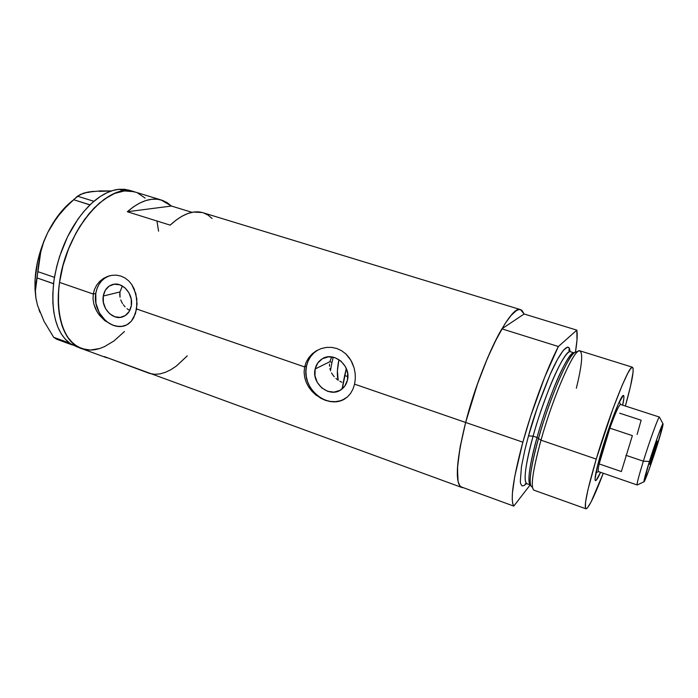 <?xml version="1.0" encoding="UTF-8"?>
<svg xmlns="http://www.w3.org/2000/svg" width="698" height="698" viewBox="0 0 698 698"><rect width="100%" height="100%" fill="white"/><g stroke="black" fill="none" stroke-linecap="round" stroke-linejoin="round"><path stroke-width="1.05" d="M329.526 363.963L329.543 366.267L329.526 363.963M329.901 368.535L330.573 370.778L329.901 368.535M331.541 372.906L332.78 374.913L331.541 372.906M334.263 376.789L332.78 374.913L334.263 376.789M337.823 379.965L335.956 378.473L337.823 379.965M341.924 382.251L339.821 381.23L341.924 382.251M315.147 368.989L329.84 361.704L315.147 368.989L317.756 362.995L322.415 358.72L328.453 356.835L334.935 357.646L340.877 361.049L345.353 366.52L347.656 373.221L347.447 380.113C346.513 384.04 344.542 387.128 341.514 389.397C330.075 398.628 311.195 383.891 315.147 368.989C316.159 364.6 318.445 361.259 322.014 358.955C333.548 350.885 351.417 365.639 347.447 380.113L344.76 386.125L340.022 390.348L333.967 392.136L327.528 391.255L321.673 387.844L317.267 382.417L314.981 375.812L315.147 368.989M342.099 388.943L344.638 375.515L347.874 376.623L344.638 375.515L346.321 368.518L342.317 388.76M129.2 310.2L127.053 308.682L129.2 310.2M125.064 306.841L123.31 304.729L125.064 306.841M122.543 303.595L121.853 302.391L122.543 303.595M120.745 299.887L121.853 302.391L120.745 299.887M119.759 294.608L120.039 297.269L119.951 291.965L119.759 294.608M103.278 296.031L119.951 291.965L122.377 285.979L119.951 291.965L103.278 296.031L105.285 290.298L109.124 286.145L114.21 284.208L119.786 284.801L124.986 287.855L129.008 292.907L131.233 299.172L131.303 305.689C130.221 311.325 127.359 315.034 122.743 316.831C112.884 320.775 100.974 307.984 103.278 296.031C104.395 290.08 107.448 286.259 112.439 284.575C122.211 281.207 133.658 293.963 131.303 305.689L129.226 311.43L125.335 315.54L120.222 317.398L114.69 316.735L109.551 313.664L105.59 308.664L103.383 302.478L103.278 296.031M109.42 275.815L110.153 275.658C102.301 278.205 97.502 284.138 95.774 293.448L93.279 294.041L94.527 289.338L96.699 285.081L99.718 281.407L103.383 278.485L107.553 276.417L112.02 275.291L116.557 275.178L120.998 276.111L125.09 278.04L128.729 280.91L131.774 284.575L134.156 288.885L136.817 298.761L136.607 308.987L304.625 366.93L306.256 361.983L308.882 357.516L312.407 353.668L316.639 350.632L321.42 348.503L326.524 347.403L331.725 347.395L336.837 348.511L341.575 350.701L345.807 353.886L349.358 357.926L352.132 362.628L354.087 367.829L355.151 373.29L355.317 378.822L354.584 384.153L352.987 389.074L350.588 393.375L347.517 396.865L341.802 400.451L335.092 401.874L330.276 401.586L325.399 400.329L316.115 395.181L312.119 391.482L308.778 387.181L306.248 382.443L304.651 377.348L304.092 372.121L304.625 366.93L136.607 308.987L133.667 317.834L131.311 321.263L128.423 323.898L125.073 325.661L121.347 326.49L117.308 326.385L113.128 325.338L104.866 320.679L97.99 313.21L95.495 308.743L93.802 303.927L93.043 298.971L93.279 294.041L59.531 282.402L62.986 265.659L68.474 249.107L75.733 233.525L79.921 226.326L89.143 213.518L99.133 203.275L109.42 195.964L114.533 193.486L124.427 190.938L134.007 191.688C107.998 181.925 66.109 229.878 59.531 282.402L93.279 294.041L94.527 289.338L96.699 285.081L99.718 281.407L103.383 278.485L107.553 276.417L112.02 275.291L116.557 275.178L120.998 276.111L125.09 278.04L128.729 280.91L131.774 284.575L135.848 293.692L137.07 303.953L135.464 313.681L131.311 321.263L126.809 324.893L121.347 326.49L117.308 326.385L113.128 325.338L104.866 320.679L99.517 315.304L96.656 311.029L93.802 303.927L93.043 298.971L93.279 294.041L95.774 293.448C92.415 311.264 109.49 330.59 124.576 325.826M317.503 350.248L313.734 353.066L310.497 356.774L308.062 361.145L306.518 366.022C300.882 387.652 326.743 410.075 344.873 398.881L340.284 400.792L335.45 401.647L330.477 401.463L325.538 400.251L320.844 398.061L316.552 394.981L312.817 391.133L309.799 386.648L307.591 381.71L306.274 376.501L305.916 371.205L306.518 366.022L304.625 366.93L306.518 366.022C308.106 359.06 311.77 353.799 317.503 350.248L321.42 348.503L326.524 347.403L331.725 347.395L336.837 348.511L341.575 350.701L345.807 353.886L350.85 360.212L354.087 367.829L355.151 373.29L355.317 378.822L354.584 384.153L465.645 422.456C480.25 364.714 510.622 304.328 520.455 309.607L524.137 314.004L576.845 330.137C577.586 334.708 577.115 342.055 575.44 352.185L576.976 340.144L576.845 330.137L558.374 346.513L501.871 328.845C489.464 349.82 474.343 388.62 465.645 422.456L354.584 384.153L352.987 389.074L350.588 393.375L347.517 396.865L343.826 399.492L339.647 401.176L335.092 401.874L330.276 401.586L325.399 400.329L320.6 398.165L312.119 391.482L308.778 387.181L306.248 382.443L304.651 377.348L304.092 372.121L304.625 366.93L306.256 361.983L308.882 357.516L312.407 353.668L316.482 350.719M171.438 206.041L192.02 212.34L171.438 206.041L127.324 211.738C139.583 201.198 150.785 197.255 160.95 199.907L171.438 206.041L127.324 211.738L133.536 206.8L139.74 203.066L145.821 200.553L151.684 199.279L157.251 199.227L162.442 200.37L167.188 202.664L171.438 206.041M170.181 225.14L127.324 211.738L170.181 225.14C182.03 214.26 192.735 210.063 202.298 212.524L193.538 212.079L187.954 213.483L182.134 216.136L176.184 220.036L170.181 225.14M59.531 282.402C54.383 316.787 64.966 344.158 82.556 348.956C62.139 343.268 52.071 307.164 62.715 266.671C73.159 226.169 101.664 192.648 124.427 190.938L129.113 190.868L135.421 192.125L129.113 190.868L124.427 190.938L119.035 189.289L124.427 190.938L114.533 193.486L104.272 199.235L94.073 208.048L84.414 219.634L75.733 233.525L68.474 249.107L62.986 265.659L59.531 282.402L58.615 290.604L59.531 282.402M463.315 487.675L462.216 487.623C454.73 484.456 455.873 462.73 465.645 422.456L477.162 384.86L487.562 357.961L494.725 342.264L504.959 323.785L511.023 315.513L516.18 310.758L518.37 309.72L520.272 309.572L521.886 310.278L524.137 314.004L501.871 328.845L497.116 337.518L487.248 358.702L477.641 383.481L465.645 422.456C456.754 458.525 454.991 479.901 460.357 486.602L513.772 506.102C510.09 499.951 513.117 478.645 522.846 442.183L465.645 422.456L522.846 442.183C532.26 407.946 547.075 368.256 558.374 346.513L544.658 377.26L530.768 415.877L522.846 442.183L514.714 476.542L512.402 493.224L512.227 499.21L512.698 503.511L513.772 506.102L530.175 484.909L513.772 506.102L460.357 486.602L458.708 483.836L457.679 479.395L457.609 465.653L460.296 446.179L465.645 422.456L459.965 448.029L457.426 468.428L458.124 481.873L460.27 486.515L463.315 487.675M187.256 355.875L176.402 366.022L170.879 369.696L165.382 372.339L159.99 373.892L154.782 374.294L149.843 373.526L104.342 356.608L461.247 487.274M137.742 193.041L145.14 198.119L137.742 193.041M157.006 221.362L158.577 231.186L157.006 221.362M99.683 348.503L104.464 346.644L113.992 340.938L124.471 331.515L113.992 340.938L104.464 346.644L99.683 348.503L90.33 350.064L85.837 349.724L77.469 346.749L70.219 340.703L67.121 336.567L62.192 326.202L59.173 313.358L58.44 306.16L58.615 290.604L58.248 298.552L59.173 313.358L62.192 326.202L67.121 336.567L73.683 344.105L81.535 348.625L90.33 350.064L99.683 348.503C93.654 350.413 87.948 350.562 82.556 348.956L106.672 357.769M212.096 218.483L208.152 215.176L203.703 212.96M108.478 276.207L104.735 278.188L101.48 281.024L98.846 284.618L96.926 288.806L95.774 293.448L95.958 303.36L99.343 312.861L105.433 320.548L109.22 323.349L113.32 325.285L117.587 326.298L121.845 326.341M331.48 357.446L329.84 361.704L331.48 357.446M72.505 200.649C62.925 208.213 54.653 218.884 47.682 232.67L43.599 242.276L40.737 252.013L38.914 261.811L37.081 277.935L53.537 283.632L54.13 279.479L53.563 283.72C50.963 312.556 56.241 332.309 69.399 342.98L53.694 337.326L56.704 339.263L72.356 344.978L56.704 339.263L53.694 337.326L44.087 321.42L37.561 305.532L35.93 298.037L35.389 290.935L37.081 277.935L53.563 283.72L53.842 281.503L52.804 293.692L52.882 303.202L53.798 312.093L55.526 320.225L58.004 327.467L61.197 333.723L65.019 338.914L70.419 343.713L53.694 337.326L44.087 321.42L37.561 305.532L35.93 298.037L35.389 290.935L35.834 284.226L37.945 271.679L54.435 277.342L54.13 279.479L54.488 277.237C60.15 247.389 71.964 223.29 89.929 204.924L92.546 202.49L89.981 204.828L73.56 199.663L89.929 204.924L91.29 203.633L83.786 211.529L77.949 219.12L67.558 236.735L59.539 256.585L56.617 266.898L54.13 279.479L54.435 277.342L37.945 271.679L40.737 252.013L43.599 242.276L47.682 232.67L52.839 223.63L58.998 215.115L65.996 207.114L77.478 196.182L93.855 201.294L92.546 202.49L93.925 201.294C102.554 194.079 110.93 190.074 119.035 189.289L124.829 189.324L130.098 190.502L119.035 189.289L112.954 190.467L106.681 192.866L100.303 196.487L92.546 202.49L93.925 201.294L77.478 196.182L83.585 193.172L88.044 192.081L100.259 190.92L111.427 190.947L99.291 191.383M128.676 190.065L135.421 192.125M80.122 348.075L70.419 343.713L77.548 347.115M73.56 199.663L80.096 194.559L88.044 192.081L93.619 191.322L87.678 192.491M35.868 297.767L35.005 289.269L35.013 280.195L37.64 261.026L43.599 241.805L47.682 232.67L52.839 223.63M69.242 203.38L63.282 209.313L57.629 216.258L47.682 232.67C36.444 256.524 32.675 279.13 36.348 300.489M40.048 312.416L38.957 309.746M600.568 472.319C598.029 477.955 596.336 480.73 595.481 480.634C594.173 479.264 596.267 469.187 601.763 450.402L610.183 424.716L618.306 403.985L623.209 395.478L623.829 395.897L623.89 397.921L622.677 405.154C624.064 398.698 624.291 395.461 623.358 395.434C621.203 394.702 609.581 424.044 601.763 450.402L597.567 465.522L595.045 479.125L595.324 480.547L596.153 480.311L600.568 472.319M579.305 350.815L575.71 352.115C569.934 351.452 549.989 396.892 538.498 438.492L540.985 440.185C552.929 397.101 573.486 350.047 579.305 350.815C583.231 351.591 582.245 364.059 576.356 388.219M526.336 483.627L524.294 485.485L522.034 485.921L520.638 483.67L520.307 481.515L521.485 466.439L525.018 449.303L528.499 435.91L533.098 436.154L537.041 437.498C529.259 466.386 527.086 482.239 530.532 485.058C525.969 482.527 532.112 454.642 537.041 437.498L538.498 438.492C534.206 453.63 529.014 475.809 530.384 484.377M570.685 351.792L570.353 351.687C565.075 348.668 544.658 394.004 533.098 436.154C528.063 453.63 521.868 482.458 527.121 483.819L530.375 484.979M632.414 367.209L579.82 350.806C574.602 347.674 553.322 395.661 540.985 440.185L596.232 459.101C609.529 414.08 629.264 364.688 632.414 367.209C634.447 368.928 632.1 381.876 625.382 406.035L630.538 386.116L633.112 371.947L633.121 368.282L632.222 367.227L630.416 368.91L627.738 373.378L622.276 385.069L613.062 408.47L596.232 459.101L540.985 440.185C532.495 471.595 530.227 488.286 534.188 490.258L585.762 508.729M576.888 352.429C576.042 351.652 574.759 352.176 573.041 353.999C561.794 366.677 543.454 419.166 538.498 438.492L537.041 437.498C548.672 395.321 568.983 349.89 574.122 352.865L574.122 352.865C570.737 351.932 561.89 367.863 554.099 387.329C546.229 407.632 540.549 424.358 537.041 437.498L533.098 436.154C525.132 465.941 523.142 481.829 527.121 483.819M569.699 351.356L568.983 349.803C568.451 349.986 568.905 350.614 570.353 351.687C566.881 350.728 557.964 366.607 550.146 386.046C542.259 406.315 536.579 423.014 533.098 436.154L528.499 435.91L537.477 407.117L550.312 374.093L557.484 359.4L563.408 350.195L567.605 347.063L569.298 348.354L570.013 351.548M558.374 346.513L501.871 328.845L524.137 314.004L576.845 330.137L558.374 346.513M603.264 473.253C594.696 495.72 588.972 507.586 586.076 508.842C583.607 507.394 586.992 490.816 596.232 459.101L587.925 489.848L585.578 501.975L585.413 508.118L585.823 508.772L587.315 508.031L591.032 502.063L603.264 473.253M528.499 435.91C532.827 419.245 540.156 398.514 550.486 373.709C560.677 350.431 569.559 340.825 570.03 351.67M533.734 490.101C530.428 486.811 532.844 470.173 540.985 440.185L538.498 438.492C530.663 467.468 528.369 483.592 531.614 486.872M643.347 461.195L649.419 461.448C654.96 443.684 662.236 423.529 662.978 423.765C663.414 424.393 661.582 431.303 657.472 444.486L663.1 423.974L658.65 434.025L649.419 461.448L643.94 481.69L648.651 470.722L657.472 444.486C651.984 462.059 644.673 482.353 644.001 481.76C643.652 480.983 645.458 474.212 649.419 461.448L643.347 461.195C649.89 440.098 658.589 416.322 659.427 417.064L659.401 417.064C658.476 416.619 649.838 440.264 643.347 461.195L625.932 455.305L643.347 461.195C638.722 476.21 636.663 484.142 637.178 484.988C636.62 484.316 638.67 476.385 643.347 461.195M655.143 449.39L649.733 464.388L655.57 445.333L657.385 441.188L655.143 449.39L649.733 463.926L657.35 441.119L655.143 449.39L654.244 449.084L655.143 449.39M659.427 417.064L620.531 404.465C618.873 405.18 615.322 413.076 609.878 428.153L632.371 435.622L621.36 471.551L599.154 463.917L609.878 428.153L632.371 435.622L621.36 471.551L599.154 463.917L603.482 447.706L609.878 428.153C615.427 412.806 618.995 404.919 620.592 404.474L620.644 404.5M598.622 471.621C597.863 471.682 598.046 469.117 599.154 463.917L609.878 428.153L603.482 447.706L602.592 447.671L603.482 447.706L599.154 463.917C598.073 468.96 597.881 471.534 598.561 471.621L637.204 484.988L644.001 481.76M619.676 402.72L619.152 402.127L619.676 402.72M329.84 361.704L331.978 362.428L333.234 357.167L331.978 362.428L329.84 361.704M330.468 370.481L331.978 362.428L330.468 370.481M338.19 380.227L337.396 370.891L338.949 359.61C337.108 368.588 336.855 375.463 338.19 380.227M595.926 472.686L598.587 471.639M637.126 434.426L641.139 420.205L619.702 413.199M134.007 191.688L160.941 199.907M520.455 309.607L202.298 212.524M113.678 284.287L112.439 284.575M324.753 357.638L322.014 358.955M595.089 479.858L595.481 480.634M525.838 483.635L525.044 484.107L526.72 483.688M570.353 351.687L574.122 352.865M659.401 417.064L662.978 423.765M620.592 404.474L619.353 402.118"/></g></svg>
